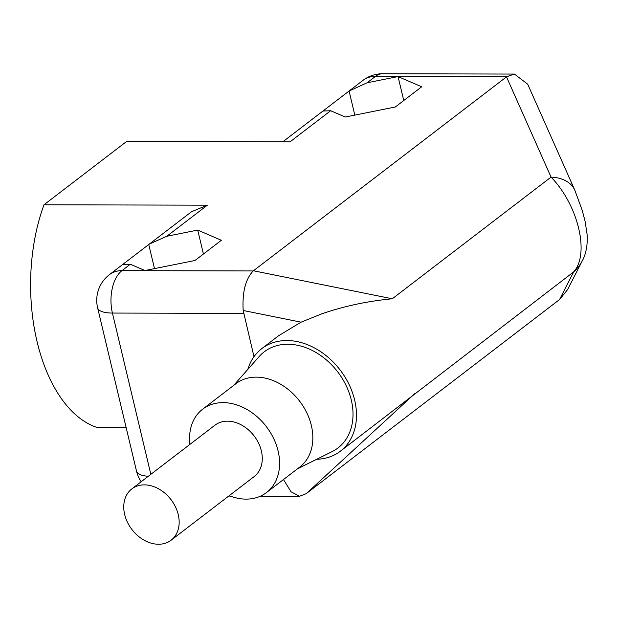 <?xml version="1.0" encoding="UTF-8"?>
<svg xmlns="http://www.w3.org/2000/svg" width="618" height="618" viewBox="0 0 618 618"><rect width="100%" height="100%" fill="white"/><g stroke="black" fill="none" stroke-linecap="round" stroke-linejoin="round"><path stroke-width="0.93" d="M247.818 369.394A64.62 49.201 52.5 0 1 261.769 348.622A64.62 49.201 52.5 0 1 286.93 340.533A64.62 49.201 52.5 0 1 349.062 384.481A64.62 49.201 52.5 0 1 340.379 451.202L573.651 271.912A40.386 39.482 27 0 0 582.395 260.587L567.587 289.626L559.553 299.545L573.651 271.912C589.92 254.091 578.247 205.076 551.063 177.103A40.386 26.983 -24 0 1 574.856 190.274L527.702 84.203L514.415 74.067L382.642 73.751A32.306 18.069 90.1 0 0 375.489 76.362L367.131 82.773L398.054 76.578L403.755 100.518M126.134 427.532L97.041 427.463A145.384 81.298 90.1 0 1 43.994 204.782L207.378 205.184L166.806 236.269L149.371 244.04L122.897 264.334M414.848 393.589L306.258 493.627L299.637 496.246L291.078 491.835L283.477 479.545M306.497 493.45L559.553 299.545M253.983 356.694L243.191 310.491C242.163 292.275 245.508 279.097 253.21 270.947L506.737 76.686L514.415 74.067M261.769 348.622L278.548 335.775L301.059 322.171L321.762 313.844C344.203 306.119 367.71 301.097 392.268 298.78L551.063 177.103L506.505 76.864M340.379 451.202A64.62 49.201 52.5 0 1 316.694 459.274M166.806 236.269L197.729 230.074L221.36 240.278L194.964 260.502L144.936 270.529L130.328 264.218L122.611 264.543L109.394 274.678A32.306 24.604 52.5 0 1 121.97 270.63A32.306 18.069 90.1 0 0 112.414 313.056A32.306 10.591 166.6 0 1 97.613 307.81L136.516 471.109A32.306 10.591 -13.4 0 0 148.32 476.262M149.371 244.04L191.549 211.719L207.378 205.184M148.76 244.519L154.5 268.614M197.729 230.074L203.43 254.021M398.054 76.578L421.685 86.783L395.288 107.007L345.261 117.026L330.653 110.722L290.081 141.808L126.698 141.406L43.994 204.782M354.817 115.11L349.077 91.016L323.222 110.831M349.077 91.016L367.131 82.773M330.653 110.722L322.936 111.047L282.812 141.792M233.55 385.516L259.251 356.47A60.579 46.126 52.5 0 1 287.81 344.241A60.579 46.126 52.5 0 1 347.857 389.44A60.579 46.126 52.5 0 1 332.144 451.596L297.412 468.861M229.216 495.682A52.499 39.977 -127.5 0 0 246.072 499.12A52.499 39.977 -127.5 0 0 266.512 492.546L299.761 467.061A52.499 39.977 -127.5 0 0 306.814 412.847A52.499 39.977 -127.5 0 0 256.331 377.142A52.499 39.977 -127.5 0 0 235.891 383.716L202.642 409.193A52.499 39.977 -127.5 0 0 189.911 444.388M266.512 492.546A52.499 39.977 -127.5 0 0 273.565 438.324A52.499 39.977 -127.5 0 0 223.083 402.619A52.499 39.977 -127.5 0 0 202.642 409.193M171.109 540.209L254.23 476.517A32.306 24.604 -127.5 0 0 258.571 443.152A32.306 24.604 -127.5 0 0 227.501 421.175A32.306 24.604 -127.5 0 0 214.925 425.223L131.804 488.915A32.306 24.604 -127.5 0 0 127.462 522.28A32.306 24.604 -127.5 0 0 158.525 544.249A32.306 24.604 -127.5 0 0 171.109 540.209A32.306 24.604 -127.5 0 0 175.45 506.845A32.306 24.604 -127.5 0 0 144.38 484.875A32.306 24.604 -127.5 0 0 131.804 488.915M582.395 260.587A40.386 39.482 27 0 0 582.403 260.587C584.837 256.408 588.012 246.984 587.1 234.346L585.099 221.337L582.249 210.39L574.856 190.274M253.45 270.769L392.268 298.78M243.662 313.38L112.414 313.056L150.838 474.33M243.191 310.491L301.059 322.171M130.328 264.218L121.97 270.63L253.21 270.947M506.737 76.686L375.489 76.362A32.306 24.604 -127.5 0 0 362.913 80.41L349.695 90.537M299.637 496.246L260.464 496.154M230.251 496.076L228.699 496.076M136.516 471.109A32.306 32.306 0 0 0 141.19 481.723M109.394 274.678A32.306 32.306 0 0 0 97.613 307.81M382.642 73.751A32.306 32.306 0 0 0 362.913 80.41"/></g></svg>
